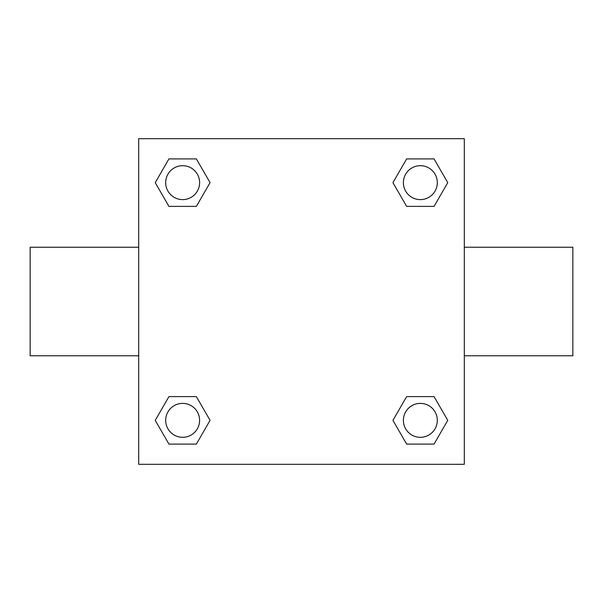 <?xml version="1.0" encoding="UTF-8"?>
<svg xmlns="http://www.w3.org/2000/svg" width="603" height="603" viewBox="0 0 603 603"><rect width="100%" height="100%" fill="white"/><g stroke="black" fill="none" stroke-linecap="round" stroke-linejoin="round"><path stroke-width="0.9" d="M196.359 206.392L168.938 206.392L155.235 182.649L168.938 158.906L196.359 158.906L210.063 182.649L196.359 206.392L168.938 206.392L190.744 206.392M190.744 396.608L196.359 396.608L210.063 420.351L196.359 444.094L168.938 444.094L155.235 420.351L168.938 396.608L196.359 396.608M412.256 206.392L406.641 206.392L392.937 182.649L406.641 158.906L434.062 158.906L447.765 182.649L434.062 206.392L406.641 206.392M406.641 396.608L434.062 396.608L447.765 420.351L434.062 444.094L406.641 444.094L392.937 420.351L406.641 396.608L434.062 396.608L412.256 396.608M464.31 355.77L572.85 355.77L572.85 247.23L464.31 247.23M138.69 247.23L30.15 247.23L30.15 355.77L138.69 355.77M138.69 138.69L464.31 138.69L464.31 464.31L138.69 464.31L138.69 138.69M434.062 444.094L406.641 444.094L434.062 444.094M437.311 420.351A16.959 16.959 0 0 0 411.872 405.661A16.959 16.959 0 0 0 411.872 435.042A16.959 16.959 0 0 0 437.311 420.351M196.359 444.094L168.938 444.094L196.359 444.094M199.608 420.351A16.959 16.959 0 0 0 174.169 405.661A16.959 16.959 0 0 0 174.169 435.042A16.959 16.959 0 0 0 199.608 420.351M406.641 158.906L434.062 158.906L406.641 158.906M437.311 182.649A16.959 16.959 0 0 0 411.872 167.958A16.959 16.959 0 0 0 411.872 197.339A16.959 16.959 0 0 0 437.311 182.649M168.938 158.906L196.359 158.906L168.938 158.906M199.608 182.649A16.959 16.959 0 0 0 174.169 167.958A16.959 16.959 0 0 0 174.169 197.339A16.959 16.959 0 0 0 199.608 182.649"/></g></svg>
